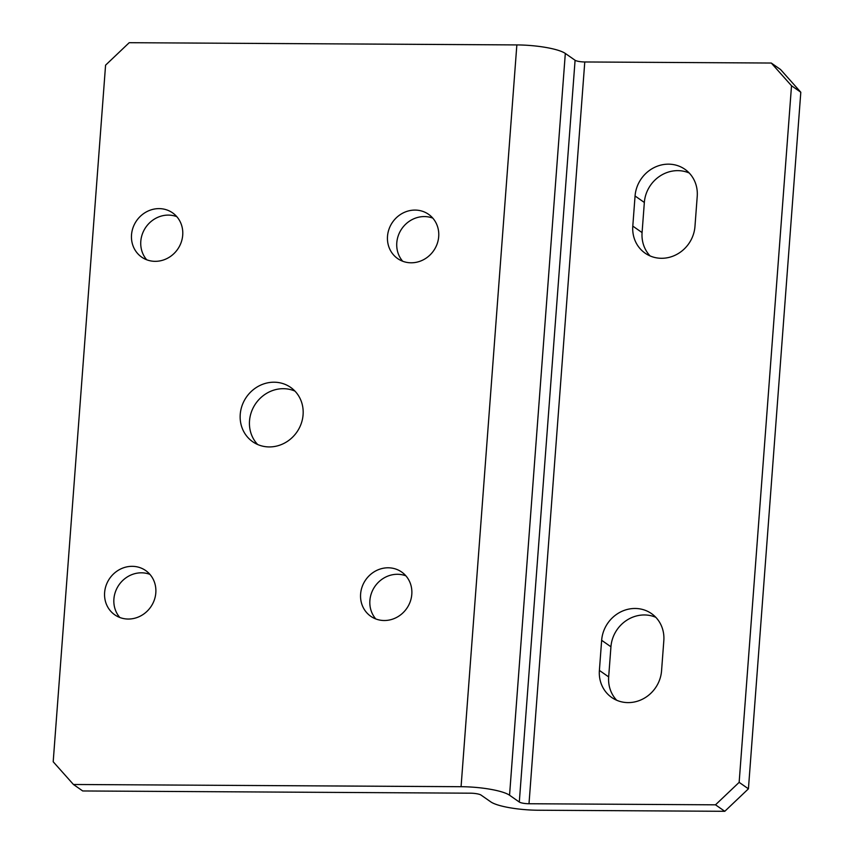 <?xml version="1.0" encoding="UTF-8"?>
<svg xmlns="http://www.w3.org/2000/svg" width="854" height="854" viewBox="0 0 854 854"><rect width="100%" height="100%" fill="white"/><g stroke="black" fill="none" stroke-linecap="round" stroke-linejoin="round"><path stroke-width="1.28" d="M388.186 567.793A26.997 25.012 -55.1 0 0 362.192 586.623A26.997 25.012 -55.1 0 0 370.753 616.278A26.997 25.012 -55.1 0 0 384.225 620.516A26.997 25.012 -55.1 0 0 410.219 601.696A26.997 25.012 -55.1 0 0 401.668 572.031A26.997 25.012 -55.1 0 0 388.186 567.793M405.906 575.842A26.997 25.012 -55.1 0 0 397.473 574.283A26.997 25.012 -55.1 0 0 372.664 590.274A26.997 25.012 -55.1 0 0 375.792 618.947M415.087 210.084A26.997 25.012 -55.1 0 0 389.093 228.904A26.997 25.012 -55.1 0 0 397.644 258.57A26.997 25.012 -55.1 0 0 411.126 262.797A26.997 25.012 -55.1 0 0 437.12 243.977A26.997 25.012 -55.1 0 0 428.559 214.311A26.997 25.012 -55.1 0 0 415.087 210.084M432.807 218.133A26.997 25.012 -55.1 0 0 424.374 216.574A26.997 25.012 -55.1 0 0 399.565 232.566A26.997 25.012 -55.1 0 0 402.693 261.239M132.199 566.33A26.997 25.012 -55.1 0 0 106.206 585.15A26.997 25.012 -55.1 0 0 114.767 614.816A26.997 25.012 -55.1 0 0 128.239 619.043A26.997 25.012 -55.1 0 0 154.232 600.223A26.997 25.012 -55.1 0 0 145.682 570.557A26.997 25.012 -55.1 0 0 132.199 566.33M149.92 574.379A26.997 25.012 -55.1 0 0 141.486 572.81A26.997 25.012 -55.1 0 0 116.678 588.812A26.997 25.012 -55.1 0 0 119.806 617.485M159.1 208.622A26.997 25.012 -55.1 0 0 133.107 227.442A26.997 25.012 -55.1 0 0 141.657 257.107A26.997 25.012 -55.1 0 0 155.14 261.335A26.997 25.012 -55.1 0 0 181.133 242.515A26.997 25.012 -55.1 0 0 172.572 212.849A26.997 25.012 -55.1 0 0 159.1 208.622M176.821 216.67A26.997 25.012 -55.1 0 0 168.387 215.101A26.997 25.012 -55.1 0 0 143.579 231.092A26.997 25.012 -55.1 0 0 146.707 259.776M274.102 382.208A33.135 30.701 -55.1 0 0 242.184 405.308A33.135 30.701 -55.1 0 0 252.688 441.731A33.135 30.701 -55.1 0 0 269.234 446.93A33.135 30.701 -55.1 0 0 301.142 423.819A33.135 30.701 -55.1 0 0 290.638 387.396A33.135 30.701 -55.1 0 0 274.102 382.208M294.961 391.111A33.135 30.701 -55.1 0 0 283.379 388.687A33.135 30.701 -55.1 0 0 252.624 408.97A33.135 30.701 -55.1 0 0 257.652 444.507M628.064 702.607A32.772 30.37 -55.1 0 0 661.562 670.774L663.825 640.649A32.772 30.37 -55.1 0 0 651.506 613.61A32.772 30.37 -55.1 0 0 619.919 612.318A32.772 30.37 -55.1 0 0 601.654 640.297L599.391 670.422A32.772 30.37 -55.1 0 0 611.699 697.472A32.772 30.37 -55.1 0 0 628.064 702.607M661.476 258.292A32.772 30.37 -55.1 0 0 694.964 226.459L697.227 196.335A32.772 30.37 -55.1 0 0 684.919 169.295A32.772 30.37 -55.1 0 0 653.331 168.003A32.772 30.37 -55.1 0 0 635.066 195.982L632.793 226.107A32.772 30.37 -55.1 0 0 645.112 253.158A32.772 30.37 -55.1 0 0 661.476 258.292M715.503 804.82L739.148 782.349L748.424 788.829L724.79 811.3L715.503 804.82L529 803.742A7.707 1.569 4.3 0 1 519.307 802.045L509.55 795.223A38.558 7.825 -175.7 0 0 461.075 786.705L73.444 784.484L53.194 761.757L105.576 65.171L129.21 42.7L516.851 44.92A38.558 7.825 -175.7 0 1 565.316 53.45L575.084 60.26A7.707 1.569 4.3 0 0 584.776 61.968L771.279 63.036L780.556 69.516L800.806 92.243L791.519 85.752L771.279 63.036M73.444 784.484L82.721 790.964L470.362 793.185A8.487 1.719 4.3 0 1 481.026 795.063L490.783 801.874A37.789 7.665 -175.7 0 0 538.276 810.232L724.79 811.3M655.819 617.325A32.772 30.37 -55.1 0 0 610.941 646.788L608.667 676.902A32.772 30.37 -55.1 0 0 616.673 700.237M689.231 173.01A32.772 30.37 -55.1 0 0 644.343 202.473L642.08 232.587A32.772 30.37 -55.1 0 0 650.086 255.922M748.424 788.829L800.806 92.243M739.148 782.349L791.519 85.752M529 803.742L584.776 61.968M519.307 802.045L575.084 60.26M509.55 795.223L565.316 53.45M461.075 786.705L516.851 44.92M644.343 202.473L635.066 195.982M642.08 232.587L632.793 226.107M608.667 676.902L599.391 670.422M610.941 646.788L601.654 640.297"/></g></svg>
